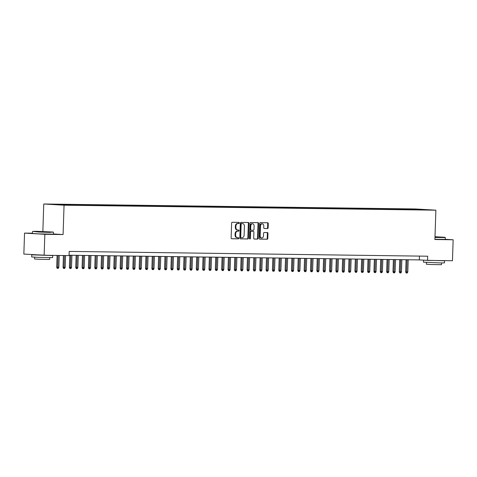 <?xml version="1.0" encoding="UTF-8"?>
<svg xmlns="http://www.w3.org/2000/svg" width="477" height="477" viewBox="0 0 477 477"><rect width="100%" height="100%" fill="white"/><g stroke="black" fill="none" stroke-linecap="round" stroke-linejoin="round"><path stroke-width="0.72" d="M239.305 222.962A0.578 0.435 93.4 0 0 238.888 222.377L232.269 222.288A0.823 0.62 93.4 0 0 231.619 223.105L231.13 237.916A0.823 0.62 93.4 0 0 231.727 238.75L238.339 238.84A0.578 0.435 93.4 0 0 238.381 237.683L237.522 237.671A2.635 1.991 93.4 0 1 237.457 237.671A2.635 1.991 93.4 0 1 235.62 235.012L235.662 233.778A2.635 1.991 93.4 0 1 237.737 231.172L238.595 231.184A0.578 0.435 93.4 0 0 238.631 230.033L237.779 230.021A2.635 1.991 93.4 0 1 237.707 230.015A2.635 1.991 93.4 0 1 235.871 227.362L235.912 226.128A2.635 1.991 93.4 0 1 237.993 223.516L238.852 223.528A0.578 0.435 93.4 0 0 239.305 222.962M237.641 230.009L237.23 229.986A2.635 1.991 93.4 0 1 237.158 229.986A2.635 1.991 93.4 0 1 235.322 227.326L235.364 226.092A2.635 1.991 93.4 0 1 237.445 223.486L238.303 223.498A0.578 0.435 93.4 0 0 238.464 222.371M231.572 238.721L237.79 238.804A0.578 0.435 93.4 0 0 237.957 237.677M237.385 237.665L236.974 237.641A2.635 1.991 93.4 0 1 236.908 237.641A2.635 1.991 93.4 0 1 235.072 234.982L235.113 233.748A2.635 1.991 93.4 0 1 237.188 231.142L238.047 231.148A0.578 0.435 93.4 0 0 238.214 230.027M411.884 208.986L416.32 209.176L411.884 208.986M267.484 228.566A0.823 0.62 93.4 0 0 268.134 227.75L268.271 223.594A0.823 0.62 93.4 0 0 267.698 222.765L260.329 222.664A0.823 0.62 93.4 0 0 259.679 223.48L259.19 238.291A0.823 0.62 93.4 0 0 259.78 239.126L267.132 239.221A0.823 0.62 93.4 0 0 267.782 238.411L267.949 233.39A0.823 0.62 93.4 0 0 267.353 232.555L264.21 232.514A0.823 0.62 93.4 0 0 263.56 233.331L263.477 235.817A2.206 1.664 93.4 0 1 261.676 237.993A2.206 1.664 93.4 0 1 260.144 235.775L260.466 226.02A2.206 1.664 93.4 0 1 262.267 223.844A2.206 1.664 93.4 0 1 263.799 226.068L263.745 227.69A0.823 0.62 93.4 0 0 264.341 228.525L266.935 228.531A0.823 0.62 93.4 0 0 267.585 227.72L267.722 223.564A0.823 0.62 93.4 0 0 267.281 222.759M434.905 239.526L453.15 239.77L452.452 260.734L427.547 260.4L427.69 256.209L69.189 251.409L69.046 255.6L44.14 255.267L44.838 234.308L63.083 234.547L64.055 205.205L435.883 210.178L434.905 239.526M248.905 223.337A0.823 0.62 93.4 0 0 248.308 222.503L240.957 222.407A0.823 0.62 93.4 0 0 240.307 223.218L239.818 238.035A0.823 0.62 93.4 0 0 240.414 238.864L247.76 238.965A0.823 0.62 93.4 0 0 248.41 238.148L248.905 223.337L248.356 223.302A0.823 0.62 93.4 0 0 247.915 222.497M254.283 239.049A0.823 0.62 93.4 0 1 253.704 238.22L253.907 232.21A0.823 0.62 93.4 0 0 253.329 231.381L251.224 231.351A0.823 0.62 93.4 0 0 250.574 232.168L250.365 238.422A0.578 0.435 93.4 0 1 249.495 238.411L249.996 223.349A0.823 0.62 93.4 0 1 250.646 222.532L257.991 222.634A0.823 0.62 93.4 0 1 258.588 223.463L258.099 238.279A0.823 0.62 93.4 0 1 257.449 239.096L254.301 239.049A0.823 0.62 93.4 0 1 254.283 239.049L254.301 239.049M252.804 231.351A0.823 0.62 93.4 0 0 252.78 231.351L253.329 231.381A0.823 0.62 93.4 0 0 253.311 231.381L250.675 231.321A0.823 0.62 93.4 0 0 250.026 232.132L249.817 238.387L250.365 238.422M52.965 204.341L48.666 204.15L52.965 204.341M64.055 205.205L43.759 203.995L415.586 208.968L435.883 210.178M408.187 209.707L408.211 208.968L55.415 204.245L59.255 204.478L59.458 204.812M408.211 208.968L419.027 209.29L427.362 209.791L420.386 209.695L424.226 209.922L71.431 205.205L52.279 204.383L59.255 204.478M32.466 233.199L24.548 233.098L44.838 234.308M24.548 233.098L23.85 254.056L44.14 255.267M453.15 239.77L445.244 239.299M42.852 231.476L43.759 203.995M69.058 255.219L419.325 259.905L427.547 260.4M419.45 256.095L419.325 259.905M412.39 209.767L412.05 209.2M419.027 209.29L418.955 209.856M63.083 234.547L53.43 233.974M240.259 238.84L247.211 238.929A0.823 0.62 93.4 0 0 247.861 238.118L248.356 223.302M241.606 223.564A0.578 0.435 93.4 0 0 241.153 224.136L240.718 237.141A0.578 0.435 93.4 0 0 241.135 237.725L242.042 237.737A2.635 1.991 93.4 0 0 244.117 235.125L244.415 226.241A2.635 1.991 93.4 0 0 242.578 223.582A2.635 1.991 93.4 0 0 242.507 223.576L241.058 223.534A0.578 0.435 93.4 0 0 240.605 224.107L241.153 224.136M241.106 237.719L240.587 237.689A0.578 0.435 93.4 0 0 240.587 237.689A0.578 0.435 93.4 0 1 240.169 237.105L240.605 224.107M242.101 223.552A2.635 1.991 93.4 0 0 242.03 223.546A2.635 1.991 93.4 0 0 241.958 223.546L242.507 223.576M241.058 223.534L241.958 223.546M254.152 239.025L256.9 239.06A0.823 0.62 93.4 0 0 257.55 238.244L258.039 223.433A0.823 0.62 93.4 0 0 257.598 222.628M249.626 238.846A0.578 0.435 93.4 0 0 249.817 238.387M254.11 225.979A2.206 1.664 93.4 0 0 252.577 223.755A2.206 1.664 93.4 0 0 250.783 225.931L250.663 229.371A0.823 0.62 93.4 0 0 251.26 230.2L253.347 230.23A0.823 0.62 93.4 0 0 253.997 229.413L254.11 225.979M252.577 223.755L252.029 223.725A2.206 1.664 93.4 0 0 250.234 225.901L250.783 225.931M250.693 230.164L250.711 230.17A0.823 0.62 93.4 0 1 250.115 229.336L250.234 225.901M264.186 228.495L266.935 228.531M262.267 223.844L261.718 223.814A2.206 1.664 93.4 0 0 259.917 225.991L260.466 226.02M261.676 237.993L261.128 237.963A2.206 1.664 93.4 0 1 259.595 235.739L259.917 225.991M259.631 239.096L266.583 239.192A0.823 0.62 93.4 0 0 267.233 238.375L267.4 233.354A0.823 0.62 93.4 0 0 266.959 232.549M58.826 267.263L58.319 268.336L57.681 268.33L57.133 268.295L56.697 267.192L58.826 267.263L59.22 255.469M57.681 268.33L58.075 255.451M56.697 267.192L57.085 255.439M36.318 231.315L32.782 231.369L38.643 231.78L53.239 232.049L36.318 231.315M53.239 232.049L49.858 232.377L38.637 232.037L32.782 231.369M39.663 231.518L48.123 231.888L39.663 231.518M51.14 255.362L52.714 255.541L52.643 257.634L37.796 257.359L31.679 256.942L31.75 254.843L36.252 254.796M52.714 255.541L31.75 254.843M49.703 257.705L49.644 259.47L38.953 259.267L34.547 258.969L34.606 257.204M53.484 232.317L53.424 234.159L38.577 233.885L32.454 233.462L32.519 231.619M47.938 255.32L36.532 254.813M434.982 237.2L445.053 237.29L435 236.729M434.917 239.299L445.238 239.4L445.297 237.558L434.976 237.457M434.994 236.848L439.937 237.129L434.988 237.081M442.954 260.603L444.528 260.782L444.463 262.881L440.831 262.94L423.493 262.183L423.558 260.162M444.528 260.782L424.429 260.215M441.517 262.946L441.458 264.711L430.767 264.514L426.366 264.21L426.42 262.445M439.752 260.561L430.987 260.442M65.17 267.347L64.663 268.42L64.025 268.414L63.477 268.378L63.042 267.275L65.17 267.347L65.564 255.553M64.025 268.414L64.419 255.541M63.042 267.275L63.429 255.523M71.514 267.43L71.007 268.509L70.369 268.497L69.821 268.468L69.386 267.358L71.514 267.43L71.92 255.261M70.369 268.497L70.781 255.243M69.386 267.358L69.791 255.231M77.864 267.519L77.352 268.593L76.719 268.581L76.171 268.551L75.73 267.442L77.864 267.519L78.264 255.344M76.719 268.581L77.125 255.326M75.73 267.442L76.135 255.314M84.208 267.603L83.696 268.676L83.064 268.67L82.515 268.634L82.08 267.531L84.208 267.603L84.608 255.428M83.064 268.67L83.469 255.416M82.08 267.531L82.479 255.398M90.552 267.686L90.04 268.76L89.408 268.754L88.859 268.718L88.424 267.615L90.552 267.686L90.958 255.511M89.408 268.754L89.813 255.499M88.424 267.615L88.823 255.487M96.897 267.77L96.39 268.843L95.752 268.837L95.203 268.807L94.768 267.698L96.897 267.77L97.302 255.6M95.752 268.837L96.157 255.583M94.768 267.698L95.167 255.571M103.241 267.859L102.734 268.933L102.096 268.921L101.547 268.891L101.112 267.782L103.241 267.859L103.646 255.684M102.096 268.921L102.501 255.666M101.112 267.782L101.518 255.654M109.585 267.943L109.078 269.016L108.446 269.01L107.897 268.974L107.456 267.865L109.585 267.943L109.99 255.767M108.446 269.01L108.851 255.755M107.456 267.865L107.862 255.738M115.935 268.026L115.422 269.1L114.79 269.094L114.241 269.058L113.8 267.955L115.935 268.026L116.334 255.851M114.79 269.094L115.195 255.839M113.8 267.955L114.206 255.827M122.279 268.11L121.766 269.183L121.134 269.177L120.586 269.147L120.15 268.038L122.279 268.11L122.678 255.94M121.134 269.177L121.54 255.922M120.15 268.038L120.55 255.91M128.623 268.199L128.116 269.272L127.478 269.261L126.93 269.231L126.494 268.122L128.623 268.199L129.028 256.024M127.478 269.261L127.884 256.006M126.494 268.122L126.894 255.994M134.967 268.283L134.46 269.356L133.822 269.35L133.274 269.314L132.839 268.205L134.967 268.283L135.373 256.107M133.822 269.35L134.228 256.095M132.839 268.205L133.238 256.077M141.311 268.366L140.804 269.439L140.166 269.433L139.618 269.398L139.183 268.295L141.311 268.366L141.717 256.191M140.166 269.433L140.572 256.179M139.183 268.295L139.588 256.167M147.655 268.45L147.149 269.523L146.517 269.517L145.968 269.487L145.527 268.378L147.655 268.45L148.061 256.28M146.517 269.517L146.922 256.262M145.527 268.378L145.932 256.25M154.005 268.539L153.493 269.612L152.861 269.6L152.312 269.571L151.877 268.462L154.005 268.539L154.405 256.364M152.861 269.6L153.266 256.346M151.877 268.462L152.276 256.334M160.35 268.623L159.837 269.696L159.205 269.684L158.656 269.654L158.221 268.545L160.35 268.623L160.755 256.447M159.205 269.684L159.61 256.435M158.221 268.545L158.62 256.417M166.694 268.706L166.187 269.779L165.549 269.773L165 269.738L164.565 268.634L166.694 268.706L167.099 256.531M165.549 269.773L165.954 256.519M164.565 268.634L164.964 256.507M173.038 268.789L172.531 269.863L171.893 269.857L171.344 269.821L170.909 268.718L173.038 268.789L173.443 256.62M171.893 269.857L172.298 256.602M170.909 268.718L171.315 256.59M179.382 268.879L178.875 269.952L178.243 269.94L177.694 269.91L177.253 268.801L179.382 268.879L179.787 256.704M178.243 269.94L178.648 256.686M177.253 268.801L177.659 256.674M185.732 268.962L185.219 270.036L184.587 270.024L184.039 269.994L183.597 268.885L185.732 268.962L186.131 256.787M184.587 270.024L184.993 256.775M183.597 268.885L184.003 256.757M192.076 269.046L191.563 270.119L190.931 270.113L190.383 270.077L189.947 268.974L192.076 269.046L192.475 256.87M190.931 270.113L191.337 256.859M189.947 268.974L190.347 256.847M198.42 269.129L197.907 270.203L197.275 270.197L196.727 270.161L196.291 269.058L198.42 269.129L198.826 256.96M197.275 270.197L197.681 256.942M196.291 269.058L196.691 256.93M204.764 269.219L204.257 270.292L203.619 270.28L203.071 270.25L202.636 269.141L204.764 269.219L205.17 257.043M203.619 270.28L204.025 257.025M202.636 269.141L203.035 257.014M211.108 269.302L210.601 270.376L209.963 270.364L209.415 270.334L208.98 269.225L211.108 269.302L211.514 257.127M209.963 270.364L210.369 257.109M208.98 269.225L209.385 257.097M217.452 269.386L216.946 270.459L216.314 270.453L215.765 270.417L215.324 269.314L217.452 269.386L217.858 257.21M216.314 270.453L216.719 257.198M215.324 269.314L215.729 257.186M223.802 269.469L223.29 270.542L222.658 270.537L222.109 270.501L221.668 269.398L223.802 269.469L224.202 257.3M222.658 270.537L223.063 257.282M221.668 269.398L222.073 257.27M230.147 269.559L229.634 270.632L229.002 270.62L228.453 270.59L228.018 269.481L230.147 269.559L230.552 257.383M229.002 270.62L229.407 257.365M228.018 269.481L228.417 257.353M236.491 269.642L235.984 270.715L235.346 270.703L234.797 270.674L234.362 269.565L236.491 269.642L236.896 257.467M235.346 270.703L235.751 257.449M234.362 269.565L234.762 257.437M242.835 269.726L242.328 270.799L241.69 270.793L241.141 270.757L240.706 269.654L242.835 269.726L243.24 257.55M241.69 270.793L242.095 257.538M240.706 269.654L241.112 257.52M249.179 269.809L248.672 270.882L248.034 270.876L247.491 270.841L247.05 269.738L249.179 269.809L249.584 257.634M248.034 270.876L248.445 257.622M247.05 269.738L247.456 257.61M255.529 269.893L255.016 270.972L254.384 270.96L253.836 270.93L253.394 269.821L255.529 269.893L255.928 257.723M254.384 270.96L254.79 257.705M253.394 269.821L253.8 257.693M261.873 269.982L261.36 271.055L260.728 271.043L260.18 271.014L259.744 269.904L261.873 269.982L262.272 257.807M260.728 271.043L261.134 257.789M259.744 269.904L260.144 257.777M268.217 270.065L267.704 271.139L267.072 271.133L266.524 271.097L266.088 269.994L268.217 270.065L268.623 257.89M267.072 271.133L267.478 257.878M266.088 269.994L266.488 257.86M274.561 270.149L274.054 271.222L273.416 271.216L272.868 271.18L272.433 270.077L274.561 270.149L274.967 257.974M273.416 271.216L273.822 257.962M272.433 270.077L272.832 257.95M280.905 270.232L280.398 271.312L279.76 271.3L279.212 271.27L278.777 270.161L280.905 270.232L281.311 258.063M279.76 271.3L280.166 258.045M278.777 270.161L279.182 258.033M287.249 270.322L286.743 271.395L286.111 271.383L285.562 271.353L285.121 270.244L287.249 270.322L287.655 258.146M286.111 271.383L286.516 258.129M285.121 270.244L285.526 258.117M293.599 270.405L293.087 271.479L292.455 271.473L291.906 271.437L291.465 270.334L293.599 270.405L293.999 258.23M292.455 271.473L292.86 258.218M291.465 270.334L291.87 258.2M299.944 270.489L299.431 271.562L298.799 271.556L298.25 271.52L297.815 270.417L299.944 270.489L300.349 258.313M298.799 271.556L299.204 258.301M297.815 270.417L298.214 258.29M306.288 270.572L305.781 271.646L305.143 271.64L304.594 271.61L304.159 270.501L306.288 270.572L306.693 258.403M305.143 271.64L305.548 258.385M304.159 270.501L304.559 258.373M312.632 270.662L312.125 271.735L311.487 271.723L310.938 271.693L310.503 270.584L312.632 270.662L313.037 258.486M311.487 271.723L311.892 258.468M310.503 270.584L310.903 258.456M318.976 270.745L318.469 271.818L317.831 271.812L317.283 271.777L316.847 270.668L318.976 270.745L319.381 258.57M317.831 271.812L318.237 258.558M316.847 270.668L317.253 258.54M325.32 270.829L324.813 271.902L324.181 271.896L323.633 271.86L323.191 270.757L325.32 270.829L325.725 258.653M324.181 271.896L324.587 258.641M323.191 270.757L323.597 258.629M331.67 270.912L331.157 271.985L330.525 271.979L329.977 271.95L329.541 270.841L331.67 270.912L332.07 258.743M330.525 271.979L330.931 258.725M329.541 270.841L329.941 258.713M338.014 271.002L337.501 272.075L336.869 272.063L336.321 272.033L335.886 270.924L338.014 271.002L338.42 258.826M336.869 272.063L337.275 258.808M335.886 270.924L336.285 258.796M344.358 271.085L343.851 272.158L343.213 272.152L342.665 272.117L342.23 271.008L344.358 271.085L344.764 258.91M343.213 272.152L343.619 258.898M342.23 271.008L342.629 258.88M350.702 271.169L350.196 272.242L349.558 272.236L349.009 272.2L348.574 271.097L350.702 271.169L351.108 258.993M349.558 272.236L349.963 258.981M348.574 271.097L348.979 258.969M357.046 271.252L356.54 272.325L355.908 272.319L355.359 272.289L354.918 271.18L357.046 271.252L357.452 259.083M355.908 272.319L356.313 259.065M354.918 271.18L355.323 259.053M363.396 271.341L362.884 272.415L362.252 272.403L361.703 272.373L361.262 271.264L363.396 271.341L363.796 259.166M362.252 272.403L362.657 259.148M361.262 271.264L361.667 259.136M369.741 271.425L369.228 272.498L368.596 272.486L368.047 272.456L367.612 271.347L369.741 271.425L370.14 259.25M368.596 272.486L369.001 259.238M367.612 271.347L368.011 259.22M376.085 271.508L375.572 272.582L374.94 272.576L374.391 272.54L373.956 271.437L376.085 271.508L376.49 259.333M374.94 272.576L375.345 259.321M373.956 271.437L374.356 259.309M382.429 271.592L381.922 272.665L381.284 272.659L380.735 272.623L380.3 271.52L382.429 271.592L382.834 259.422M381.284 272.659L381.689 259.405M380.3 271.52L380.7 259.393M388.773 271.681L388.266 272.755L387.628 272.743L387.08 272.713L386.644 271.604L388.773 271.681L389.178 259.506M387.628 272.743L388.034 259.488M386.644 271.604L387.05 259.476M395.117 271.765L394.61 272.838L393.978 272.826L393.43 272.796L392.988 271.687L395.117 271.765L395.522 259.589M393.978 272.826L394.384 259.577M392.988 271.687L393.394 259.56M401.467 271.848L400.954 272.922L400.322 272.916L399.774 272.88L399.338 271.777L401.467 271.848L401.867 259.673M400.322 272.916L400.728 259.661M399.338 271.777L399.738 259.649M407.811 271.932L407.298 273.005L406.666 272.999L406.118 272.963L405.683 271.86L407.811 271.932L408.217 259.762M406.666 272.999L407.072 259.744M405.683 271.86L406.082 259.732M237.445 223.486L237.993 223.516M235.364 226.092L235.912 226.128M235.322 227.326L235.871 227.362M238.047 231.148L238.595 231.184M237.188 231.142L237.737 231.172M235.113 233.748L235.662 233.778M235.072 234.982L235.62 235.012M237.79 238.804L238.339 238.84M238.303 223.498L238.852 223.528M247.861 238.118L248.41 238.148M247.211 238.929L247.76 238.965M240.169 237.105L240.718 237.141M258.039 223.433L258.588 223.463M257.55 238.244L258.099 238.279M256.9 239.06L257.449 239.096M250.675 231.321L251.224 231.351M250.026 232.132L250.574 232.168M250.115 229.336L250.663 229.371M259.595 235.739L260.144 235.775M267.4 233.354L267.949 233.39M267.233 238.375L267.782 238.411M266.583 239.192L267.132 239.221M267.722 223.564L268.271 223.594M267.585 227.72L268.134 227.75M237.158 229.986L237.707 230.015M236.908 237.641L237.457 237.671M240.575 237.689L241.123 237.719M242.03 223.546L242.578 223.582"/></g></svg>
